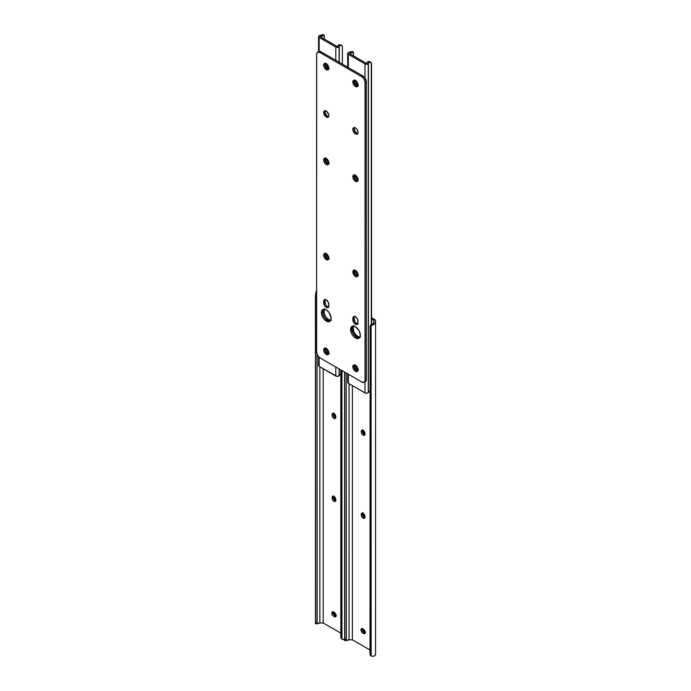 <?xml version="1.0" encoding="UTF-8"?>
<svg xmlns="http://www.w3.org/2000/svg" width="691" height="691" viewBox="0 0 691 691"><rect width="100%" height="100%" fill="white"/><g stroke="black" fill="none" stroke-linecap="round" stroke-linejoin="round"><path stroke-width="1.04" d="M362.326 628.525L362.49 630.589L364.002 632.395L362.792 633.094A2.574 1.486 60 0 1 361.108 630.831A2.574 1.486 60 0 1 361.505 628.767A2.574 1.486 60 0 1 362.792 628.896L363.44 629.268A2.574 1.486 60 0 1 365.254 632.42L364.451 633.699L362.438 632.852L361.108 630.831L361.281 628.957L362.093 628.655L363.794 629.51L365.254 632.42A2.574 1.486 60 0 1 364.727 633.595A2.574 1.486 60 0 1 363.44 633.466L365.349 633.008M352.375 385.621L352.375 639.814L369.987 649.981L352.375 639.814L352.375 385.621M369.987 326.8L370.1 326.022L370.1 327.007A3.429 2.799 0 0 1 371.127 325.642L374.306 324.148L375.567 322.369L375.299 320.088L371.533 317.696L374.557 319.449A3.429 1.978 180 0 1 375.567 320.849L375.567 322.369A4.431 2.557 180 0 1 373.416 324.563L373.848 320.434L371.533 319.095L373.848 320.434L373.848 322.369A2.721 1.572 180 0 1 373.416 323.215L371.127 324.649A3.429 2.799 180 0 0 370.1 326.022L373.416 323.215L373.416 324.563L371.127 325.642L371.127 655.992L373.416 656.338A4.431 2.557 0 0 0 375.567 654.144L375.567 322.369L375.567 654.144L374.988 655.405L373.416 656.338L371.127 655.992L371.127 325.642L370.1 327.007L370.1 654.619L371.127 655.992A3.429 2.799 -0 0 1 370.1 654.619L370.1 327.007L369.987 652.978M362.645 429.888L362.507 431.357L361.298 432.056L361.298 431.305A2.574 1.486 60 0 1 361.825 430.13A2.574 1.486 60 0 1 363.812 430.821A2.574 1.486 60 0 1 364.934 433.404L364.623 435.14L363.466 435.365L362.101 434.268L361.298 432.056L361.6 430.32L363.112 430.26L364.623 432.065L364.934 434.155A2.574 1.486 60 0 1 364.399 435.33A2.574 1.486 60 0 1 362.421 434.639A2.574 1.486 60 0 1 361.298 432.056L362.507 431.357L363.319 433.568L365.021 434.743M362.645 512.826L362.507 514.303L361.298 515.002L361.298 514.251A2.574 1.486 60 0 1 361.825 513.076A2.574 1.486 60 0 1 363.812 513.767A2.574 1.486 60 0 1 364.934 516.35L364.623 518.086L363.466 518.31L362.101 517.213L361.298 515.002L361.6 513.266L363.112 513.206L364.623 515.011L364.934 517.101A2.574 1.486 60 0 1 364.399 518.276A2.574 1.486 60 0 1 362.421 517.585A2.574 1.486 60 0 1 361.298 515.002L362.507 514.303L363.319 516.514L365.021 517.689M346.381 640.678L349.041 639.814L349.041 383.695L349.041 639.814L352.375 639.814L349.041 639.814A2.721 1.572 0 0 0 347.564 640.065L344.602 640.678L344.723 639.253L346.208 639.253L346.321 639.901L346.208 373.01L346.208 639.253L344.723 639.253L344.723 372.147L344.602 639.901L344.602 372.086L344.602 640.678M362.265 628.68A2.574 1.486 -120 0 0 364.002 632.395L364.649 632.766A2.574 1.486 -120 0 0 365.176 632.982M375.567 322.369L375.567 320.849M364.649 632.766L363.44 633.466L362.792 633.094L364.002 632.395L364.649 632.766M362.585 512.99A2.574 1.486 -120 0 0 362.507 513.551L361.298 514.251L362.507 513.551L362.507 514.303A2.574 1.486 -120 0 0 364.857 517.663L364.857 517.654M362.585 430.044A2.574 1.486 -120 0 0 362.507 430.605L361.298 431.305L362.507 430.605L362.507 431.357A2.574 1.486 -120 0 0 364.857 434.717L364.857 434.708M333.157 611.682L333.321 613.746L334.833 615.551L333.623 616.251A2.574 1.486 60 0 1 331.939 613.988A2.574 1.486 60 0 1 332.336 611.924A2.574 1.486 60 0 1 333.623 612.053L334.271 612.425A2.574 1.486 60 0 1 336.085 615.577L335.282 616.856L333.269 616.009L331.939 613.988L332.112 612.114L332.924 611.811L334.625 612.675L336.085 615.577A2.574 1.486 60 0 1 335.558 616.752A2.574 1.486 60 0 1 334.271 616.622L336.18 616.165M323.207 368.778L323.207 622.98L340.818 633.146L323.207 622.98L323.207 368.778M333.477 413.045L333.338 414.514L332.129 415.213L332.129 414.47A2.574 1.486 60 0 1 332.656 413.287A2.574 1.486 60 0 1 334.643 413.978A2.574 1.486 60 0 1 335.766 416.569L335.455 418.305L334.297 418.53L332.656 417.01L332.129 415.213L332.431 413.477L333.943 413.417L335.455 415.222L335.766 417.312A2.574 1.486 60 0 1 335.23 418.487A2.574 1.486 60 0 1 333.252 417.805A2.574 1.486 60 0 1 332.129 415.213L333.338 414.514L334.15 416.725L335.852 417.908M333.477 495.991L333.338 497.46L332.129 498.159L332.129 497.408A2.574 1.486 60 0 1 332.656 496.233A2.574 1.486 60 0 1 334.643 496.924A2.574 1.486 60 0 1 335.766 499.515L335.455 501.243L334.297 501.476L332.932 500.37L332.129 498.159L332.431 496.423L333.943 496.363L335.455 498.168L335.766 500.258A2.574 1.486 60 0 1 335.23 501.433A2.574 1.486 60 0 1 333.252 500.742A2.574 1.486 60 0 1 332.129 498.159L333.338 497.46L334.15 499.671L335.852 500.845M316.78 290.937L316.072 291.455A4.431 2.557 180 0 1 316.616 291.032M345.137 639.089L343.064 639.607L341.959 639.149A3.429 2.799 -0 0 1 340.931 637.776L340.818 369.892L340.818 636.998L340.931 369.961L340.931 637.776L341.959 639.149L341.959 370.557L341.959 639.149L344.248 639.495A4.431 2.557 0 0 0 344.602 639.356M340.818 369.892L340.818 636.135M317.212 623.843L319.873 622.98L319.873 366.852L319.873 622.98L323.207 622.98L319.873 622.98A2.721 1.572 0 0 0 318.396 623.23L315.433 623.74L315.554 622.41L317.039 622.41L317.152 623.057L317.039 354.276L317.039 622.41L315.554 622.41L315.554 296.232L315.433 623.057L315.433 295.446L315.467 623.843M316.616 296.232L315.554 296.232L315.433 295.446L316.072 291.455L315.433 295.446L315.554 296.232L316.616 296.232M333.097 611.837A2.574 1.486 -120 0 0 334.833 615.551L335.481 615.923A2.574 1.486 -120 0 0 336.007 616.139L335.999 616.139M335.481 615.923L334.271 616.622L333.623 616.251L334.833 615.551L335.481 615.923M333.416 496.147A2.574 1.486 -120 0 0 333.338 496.708L332.129 497.408L333.338 496.708L333.338 497.46A2.574 1.486 -120 0 0 335.688 500.82L335.688 500.811M333.416 413.201A2.574 1.486 -120 0 0 333.338 413.771L332.129 414.47L333.338 413.771L333.338 414.514A2.574 1.486 -120 0 0 335.688 417.874L335.688 417.874M363.025 629.026A3.654 2.108 -120 0 0 365.254 632.585M333.857 612.191A3.654 2.108 -120 0 0 336.085 615.741M333.796 496.285A3.654 2.108 -120 0 0 335.766 499.99M362.965 513.128A3.654 2.108 -120 0 0 364.934 516.825M362.965 430.182A3.654 2.108 -120 0 0 364.934 433.888M333.796 413.339A3.654 2.108 -120 0 0 335.766 417.044M365.539 632.766L363.708 630.84L363 628.896M336.37 615.923L334.539 613.997L333.831 612.062M335.869 500.068L334.219 497.857L333.788 495.939M365.038 516.911L363.708 515.331L362.956 512.782M365.038 433.965L363.708 432.385L362.956 429.837M335.869 417.131L334.539 415.55L333.788 413.002M353.835 325.504L353.015 328.139L351.805 328.838L352.168 331.196L353.956 334.738L356.651 337.234L355.442 337.942L356.651 337.234L353.222 333.623L351.805 328.838A6.858 3.956 60 0 1 352.669 326.143A6.858 3.956 -120 0 0 352.35 331.749A6.858 3.956 -120 0 0 356.651 337.234L359.346 337.847L356.651 337.234A6.858 3.956 -120 0 0 359.415 337.83A6.858 3.956 60 0 1 354.405 335.308A6.858 3.956 60 0 1 351.805 328.838L353.015 328.139A6.858 3.956 -120 0 0 359.856 337.191M369.935 391.002L369.409 391.27A2.721 1.572 0 0 0 368.415 392.367L368.415 63.391A1.14 0.656 180 0 1 368.26 63.684A2.099 1.209 180 0 1 364.978 63.918L348.324 54.304L348.324 67.554L348.324 54.304A2.099 1.209 180 0 1 347.711 53.449A2.099 1.209 180 0 1 348.73 52.404A1.14 0.656 180 0 1 349.231 52.317L347.841 53.034L348.031 54.088L364.978 63.918L364.978 77.884L364.978 63.918L366.714 64.263L368.26 63.684L368.26 392.661A1.14 0.656 0 0 0 368.415 392.367L368.415 63.391A2.721 1.572 180 0 1 369.409 62.285L371.309 62.786L371.309 324.528L371.309 62.786M347.711 373.874L347.711 382.425A2.099 1.209 0 0 0 348.324 383.28L348.324 374.228L348.324 383.28L364.978 392.894L364.978 381.795L364.978 392.894A2.099 1.209 0 0 0 368.26 392.661L368.26 63.684L369.409 62.285L368.458 61.464L370.48 62.216M358.258 85.218L356.971 85.097L355.044 83.361L354.543 81.184L355.321 80.294M358.163 180.014L357.005 180.239L355.364 178.719L354.829 176.922L355.364 175.004M358.163 275.182L357.005 275.407L355.364 273.886L354.829 272.09L355.364 270.164M358.258 369.97L356.971 369.849L355.044 368.113L354.543 365.936L355.321 365.047M351.805 328.838L352.617 326.204L351.805 328.838M351.14 51.747A2.721 1.572 180 0 1 349.231 52.317L351.14 51.747L352.574 52.291A4.431 2.557 180 0 1 349.741 53.276L352.574 52.291L351.14 51.747M353.421 52.369L353.421 55.85L353.403 52.196L352.574 52.291L353.421 52.369M353.421 326.126L353.421 330.635L353.421 326.126M349.551 53.613L366.17 63.209L349.551 53.613M355.753 80.484L356.254 82.661L357.955 84.259L356.331 84.717A2.574 1.486 60 0 1 354.647 82.454A2.574 1.486 60 0 1 355.044 80.398A2.574 1.486 60 0 1 355.114 80.355M358.007 180.161A2.574 1.486 60 0 1 357.938 180.204A2.574 1.486 60 0 1 355.951 179.513A2.574 1.486 60 0 1 354.829 176.922L356.046 175.747L356.573 178.019L358.214 179.539M358.007 275.32A2.574 1.486 60 0 1 357.938 275.363A2.574 1.486 60 0 1 355.951 274.681A2.574 1.486 60 0 1 354.829 272.09L356.046 270.915L356.573 273.187L358.214 274.707M355.753 365.237L356.254 367.413L357.955 369.011L356.331 369.478A2.574 1.486 60 0 1 354.647 367.206A2.574 1.486 60 0 1 355.044 365.15A2.574 1.486 60 0 1 355.114 365.107M353.447 326.083A6.858 3.956 -120 0 0 353.015 328.139L353.835 331.723L356.003 335.04L358.81 336.975L360.555 337.148M366.748 63.097L366.17 63.209L366.748 63.097A4.431 2.557 180 0 1 368.458 61.464L366.748 63.097M371.533 63.615L371.533 324.381L371.533 63.615M347.728 382.278L348.324 383.28L365.349 393.067L367.603 393.049L370.411 390.726M370.324 61.965L368.458 61.464L369.409 62.285L371.11 62.605M355.727 365.461A2.574 1.486 -120 0 0 357.541 368.769L356.331 369.478L356.971 369.849L357.99 369.262L356.971 369.849A2.574 1.486 60 0 0 358.007 370.074M358.007 274.621A2.574 1.486 -120 0 1 356.046 271.39L354.829 272.09L354.829 271.347L355.848 270.76L354.829 271.347A2.574 1.486 60 0 1 355.157 270.336M358.007 179.453A2.574 1.486 -120 0 1 356.046 176.222L354.829 176.922L354.829 176.179L355.848 175.592L354.829 176.179A2.574 1.486 60 0 1 355.157 175.169M355.727 80.709A2.574 1.486 -120 0 0 357.541 84.017L356.331 84.717L356.971 85.097L357.99 84.509L356.971 85.097A2.574 1.486 60 0 0 358.007 85.321M328.916 307.011L326.981 306.338L325.651 304.748L324.9 300.715L323.682 301.414A3.654 2.108 60 0 1 324.442 299.739A3.654 2.108 60 0 1 327.258 300.715A3.654 2.108 60 0 1 328.856 304.394L328.424 307.296L326.774 307.616L324.83 306.053L323.682 302.9L324.122 300.006L326.273 299.92L328.424 302.485L328.856 305.888A3.654 2.108 60 0 1 328.095 307.564A3.654 2.108 60 0 1 326.273 307.383L327.482 306.683A3.654 2.108 -120 0 0 328.596 307.037M324.666 308.661L323.846 311.304L322.637 312.004L322.999 314.353L324.787 317.903L326.532 319.743L330.177 321.013L327.482 320.399A6.858 3.956 -120 0 0 330.246 320.995A6.858 3.956 60 0 1 325.236 318.465A6.858 3.956 60 0 1 322.637 312.004A6.858 3.956 60 0 1 323.5 309.309A6.858 3.956 -120 0 0 323.181 314.915A6.858 3.956 -120 0 0 327.482 320.399L326.273 321.099A6.858 3.956 60 0 1 321.79 315.053A6.858 3.956 60 0 1 322.844 309.559A6.858 3.956 60 0 1 326.273 309.905L328.959 312.401L331.024 317.152L330.747 320.227L328.959 321.712L327.214 321.54L324.416 319.596L322.844 317.48L321.514 313.844L321.514 311.658L322.844 309.559L324.416 309.257L326.273 309.905A6.858 3.956 60 0 1 330.747 315.942A6.858 3.956 60 0 1 329.693 321.436A6.858 3.956 60 0 1 326.273 321.099L327.482 320.399L324.787 317.903L322.999 314.353L322.723 310.959L323.448 309.361L322.637 312.004L323.846 311.304A6.858 3.956 -120 0 0 330.687 320.356M355.442 337.942A6.858 3.956 60 0 1 350.959 331.896A6.858 3.956 60 0 1 352.013 326.402A6.858 3.956 60 0 1 355.442 326.739L358.862 330.358L360.192 333.995L359.916 337.07L358.128 338.547L355.442 337.942L353.585 336.439L352.013 334.323L350.683 330.687L351.408 326.903L352.747 326.126L355.442 326.739A6.858 3.956 60 0 1 359.916 332.786A6.858 3.956 60 0 1 358.862 338.279A6.858 3.956 60 0 1 355.442 337.942M354.319 364.926A3.654 2.108 -120 0 0 356.651 370.549L355.442 371.248A3.654 2.108 60 0 1 353.049 368.027A3.654 2.108 60 0 1 353.611 365.09A3.654 2.108 60 0 1 355.442 365.271L357.826 368.493L357.973 370.307L356.876 371.577L354.932 370.894L353.049 368.027L353.291 365.358L355.442 365.271A3.654 2.108 60 0 1 357.826 368.493A3.654 2.108 60 0 1 357.264 371.43A3.654 2.108 60 0 1 355.442 371.248L356.651 370.549L354.258 367.327L354.5 364.658M325.15 348.083A3.654 2.108 -120 0 0 327.482 353.706L326.273 354.405A3.654 2.108 60 0 1 323.88 351.183A3.654 2.108 60 0 1 324.442 348.255A3.654 2.108 60 0 1 326.273 348.437L327.707 349.767L328.804 352.298L328.657 353.939L327.707 354.733L325.763 354.06L323.88 351.183L324.122 348.523L326.273 348.437A3.654 2.108 60 0 1 328.657 351.659A3.654 2.108 60 0 1 328.095 354.587A3.654 2.108 60 0 1 326.273 354.405L327.482 353.706L325.09 350.484L325.331 347.823M325.15 110.724A3.654 2.108 -120 0 0 327.482 116.347L326.273 117.047A3.654 2.108 60 0 1 323.88 113.825A3.654 2.108 60 0 1 324.442 110.897A3.654 2.108 60 0 1 326.273 111.078L328.657 114.3L328.804 116.114L327.707 117.375L325.28 116.252L323.733 113.186L324.442 110.897L326.273 111.078A3.654 2.108 60 0 1 328.657 114.3A3.654 2.108 60 0 1 328.095 117.228A3.654 2.108 60 0 1 326.273 117.047L327.482 116.347L325.09 113.125L325.331 110.465M358.085 323.846L356.651 323.526L354.82 321.591L354.068 317.549L352.851 318.249A3.654 2.108 60 0 1 353.611 316.582A3.654 2.108 60 0 1 356.426 317.558A3.654 2.108 60 0 1 358.024 321.237L357.593 324.139L355.943 324.459L353.999 322.887L352.851 319.743L353.291 316.841L355.442 316.754L357.593 319.328L358.024 322.732A3.654 2.108 60 0 1 357.264 324.407A3.654 2.108 60 0 1 355.442 324.226L356.651 323.526A3.654 2.108 -120 0 0 357.765 323.872M325.15 253.286A3.654 2.108 -120 0 0 327.482 258.909L326.273 259.609A3.654 2.108 60 0 1 323.88 256.387A3.654 2.108 60 0 1 324.442 253.459A3.654 2.108 60 0 1 326.273 253.64L328.657 256.862L328.804 258.676L327.707 259.937L325.28 258.814L323.733 255.748L324.442 253.459L326.273 253.64A3.654 2.108 60 0 1 328.657 256.862A3.654 2.108 60 0 1 328.095 259.79A3.654 2.108 60 0 1 326.273 259.609L327.482 258.909L325.09 255.687L325.331 253.027M354.319 270.129A3.654 2.108 -120 0 0 356.651 275.752L355.442 276.452A3.654 2.108 60 0 1 353.049 273.23A3.654 2.108 60 0 1 353.611 270.302A3.654 2.108 60 0 1 355.442 270.483L357.826 273.705L357.973 275.51L356.876 276.78L354.932 276.106L353.049 273.23L353.291 270.57L355.442 270.483A3.654 2.108 60 0 1 357.826 273.705A3.654 2.108 60 0 1 357.264 276.633A3.654 2.108 60 0 1 355.442 276.452L356.651 275.752L354.258 272.53L354.5 269.87M354.319 174.961A3.654 2.108 -120 0 0 356.651 180.584L355.442 181.284A3.654 2.108 60 0 1 353.049 178.062A3.654 2.108 60 0 1 353.611 175.134A3.654 2.108 60 0 1 355.442 175.315L357.826 178.537L357.973 180.351L356.876 181.612L354.448 180.489L352.902 177.423L353.611 175.134L355.442 175.315A3.654 2.108 60 0 1 357.826 178.537A3.654 2.108 60 0 1 357.264 181.465A3.654 2.108 60 0 1 355.442 181.284L356.651 180.584L354.258 177.362L354.5 174.702M325.15 158.127A3.654 2.108 -120 0 0 327.482 163.75L326.273 164.449A3.654 2.108 60 0 1 323.88 161.228A3.654 2.108 60 0 1 324.442 158.291A3.654 2.108 60 0 1 326.273 158.472L328.657 161.694L328.804 163.508L327.707 164.769L325.763 164.095L323.88 161.228L324.122 158.559L326.273 158.472A3.654 2.108 60 0 1 328.657 161.694A3.654 2.108 60 0 1 328.095 164.631A3.654 2.108 60 0 1 326.273 164.449L327.482 163.75L325.09 160.528L325.331 157.859M325.15 63.33A3.654 2.108 -120 0 0 327.482 68.953L326.273 69.653A3.654 2.108 60 0 1 323.88 66.431A3.654 2.108 60 0 1 324.442 63.503A3.654 2.108 60 0 1 326.273 63.684L327.707 65.014L328.804 67.545L328.657 69.186L327.707 69.981L325.763 69.307L323.88 66.431L324.122 63.771L326.273 63.684A3.654 2.108 60 0 1 328.657 66.906A3.654 2.108 60 0 1 328.095 69.834A3.654 2.108 60 0 1 326.273 69.653L327.482 68.953L325.09 65.731L325.331 63.071M354.319 80.173A3.654 2.108 -120 0 0 356.651 85.796L355.442 86.496A3.654 2.108 60 0 1 353.049 83.274A3.654 2.108 60 0 1 353.611 80.337A3.654 2.108 60 0 1 355.442 80.519L357.826 83.741L357.973 85.554L356.876 86.816L354.932 86.142L353.049 83.274L353.291 80.605L355.442 80.519A3.654 2.108 60 0 1 357.826 83.741A3.654 2.108 60 0 1 357.264 86.677A3.654 2.108 60 0 1 355.442 86.496L356.651 85.796L354.258 82.575L354.5 79.906M354.319 127.567A3.654 2.108 -120 0 0 356.651 133.19L355.442 133.89A3.654 2.108 60 0 1 353.049 130.668A3.654 2.108 60 0 1 353.611 127.74A3.654 2.108 60 0 1 355.442 127.921L356.876 129.252L357.973 131.782L357.826 133.423L356.876 134.218L354.932 133.544L353.049 130.668L353.291 128.008L355.442 127.921A3.654 2.108 60 0 1 357.826 131.143A3.654 2.108 60 0 1 357.264 134.071A3.654 2.108 60 0 1 355.442 133.89L356.651 133.19L354.258 129.968L354.5 127.308M364.874 381.752L365.764 381.242L366.308 379.48L366.308 81.668L365.09 82.367L365.09 380.18L366.308 379.48L366.247 80.899L364.874 77.729L363.077 76.07L321.056 51.808L319.847 52.507L361.859 76.77L363.077 76.07L321.056 51.808L319.821 51.376L318.37 51.92M364.148 382.27L365.358 381.57A4.569 2.643 -120 0 0 366.308 379.48L365.09 380.18A4.569 2.643 60 0 1 364.148 382.27A4.569 2.643 60 0 1 361.859 382.045L319.847 357.791L361.859 382.045L364.148 382.27L365.029 380.871L365.029 81.598L363.656 78.428L361.859 76.77L319.847 52.507L317.558 52.283L316.677 53.682L316.616 352.194L316.616 54.373A4.569 2.643 60 0 1 317.558 52.283A4.569 2.643 60 0 1 319.847 52.507L321.056 51.808A4.569 2.643 -120 0 0 318.776 51.583L317.558 52.283M325.15 299.566A3.654 2.108 -120 0 0 324.9 300.715L325.331 299.307M358.085 370.868L356.651 370.549A3.654 2.108 -120 0 0 357.765 370.894M328.916 354.034L327.482 353.706A3.654 2.108 -120 0 0 328.596 354.06M328.916 116.675L327.482 116.347A3.654 2.108 -120 0 0 328.596 116.701M354.319 316.409A3.654 2.108 -120 0 0 354.068 317.549L354.5 316.141M328.916 259.237L327.482 258.909A3.654 2.108 -120 0 0 328.596 259.263M358.085 276.08L356.651 275.752A3.654 2.108 -120 0 0 357.765 276.106M358.085 180.912L356.651 180.584A3.654 2.108 -120 0 0 357.765 180.938M328.916 164.069L327.482 163.75A3.654 2.108 -120 0 0 328.596 164.095M328.916 69.281L327.482 68.953A3.654 2.108 -120 0 0 328.596 69.307M358.085 86.116L356.651 85.796A3.654 2.108 -120 0 0 357.765 86.142M358.085 133.518L356.651 133.19A3.654 2.108 -120 0 0 357.765 133.544M316.616 352.194L317.558 355.373L319.847 357.791A4.569 2.643 60 0 1 316.616 352.194M356.651 323.526L355.442 324.226A3.654 2.108 60 0 1 352.851 319.743L354.068 319.043A3.654 2.108 -120 0 0 356.651 323.526M352.851 318.249L354.068 317.549L354.068 319.043L352.851 319.743L352.851 318.249M327.482 306.683L326.273 307.383A3.654 2.108 60 0 1 323.682 302.9L324.9 302.2A3.654 2.108 -120 0 0 327.482 306.683M323.682 301.414L324.9 300.715L324.9 302.2L323.682 302.9L323.682 301.414M365.09 82.367L366.308 81.668A4.569 2.643 -120 0 0 363.077 76.07L361.859 76.77A4.569 2.643 60 0 1 365.09 82.367M335.809 47.074L319.156 37.461L319.156 51.428L319.156 37.461A2.099 1.209 180 0 1 318.542 36.606A2.099 1.209 180 0 1 319.562 35.569A1.14 0.656 180 0 1 320.063 35.474L318.672 36.191L318.862 37.245L335.809 47.074L335.809 60.324L335.809 47.074L337.545 47.42L339.091 46.841L339.091 62.216L339.091 46.841A2.099 1.209 180 0 1 335.809 47.074M319.156 357.299L319.156 366.437L335.809 376.051L335.809 367.007L335.809 376.051A2.099 1.209 0 0 0 339.091 375.818A1.14 0.656 0 0 0 339.246 375.524L339.246 368.994L339.246 375.524L340.24 374.427A2.721 1.572 0 0 0 339.246 375.524L339.091 368.899L339.091 375.818L337.07 376.405L319.156 366.437L319.156 357.299M329.089 68.383L327.802 68.254L325.876 66.526L325.375 64.341L326.152 63.451M328.994 163.171L327.836 163.396L326.195 161.875L325.66 160.087L326.195 158.161M328.994 258.339L327.836 258.564L326.195 257.043L325.66 255.247L326.195 253.329M329.089 353.136L327.802 353.006L325.876 351.278L325.375 349.093L326.152 348.204M318.542 356.72L318.542 365.582A2.099 1.209 0 0 0 319.156 366.437L318.56 365.435M321.971 34.904A2.721 1.572 180 0 1 320.063 35.474L321.971 34.904L323.405 35.457A4.431 2.557 180 0 1 320.572 36.433L323.405 35.457L321.971 34.904M324.252 35.526L324.252 39.007L324.234 35.353L323.405 35.457L324.252 35.526M324.252 309.283L324.252 313.792L324.252 309.283M320.382 36.77L337.001 46.366L320.382 36.77M326.584 63.641L327.085 65.826L328.786 67.416L327.163 67.882A2.574 1.486 60 0 1 325.478 65.61A2.574 1.486 60 0 1 325.876 63.555A2.574 1.486 60 0 1 325.945 63.52M328.838 163.318A2.574 1.486 60 0 1 328.769 163.361A2.574 1.486 60 0 1 326.783 162.67A2.574 1.486 60 0 1 325.66 160.087L326.878 158.904L327.404 161.176L329.046 162.696M328.838 258.486A2.574 1.486 60 0 1 328.769 258.529A2.574 1.486 60 0 1 326.783 257.838A2.574 1.486 60 0 1 325.66 255.247L326.878 254.072L327.404 256.344L329.046 257.864M326.584 348.394L327.085 350.579L328.786 352.168L327.163 352.635A2.574 1.486 60 0 1 325.478 350.372A2.574 1.486 60 0 1 325.876 348.307A2.574 1.486 60 0 1 325.945 348.273M324.278 309.248A6.858 3.956 -120 0 0 323.846 311.304L324.217 313.654L325.997 317.204L328.691 319.7L331.386 320.313M341.155 45.131L339.29 44.621L340.24 45.451L339.246 46.547A1.14 0.656 180 0 1 339.091 46.841L339.246 62.311L339.246 46.547A2.721 1.572 180 0 1 340.24 45.451L339.29 44.621L337.579 46.254A4.431 2.557 180 0 1 339.29 44.621L341.311 45.373M342.365 46.781L342.365 64.108L342.365 46.781M340.767 374.159L341.242 373.891M341.941 45.761L340.24 45.451L342.14 45.952M326.558 348.618A2.574 1.486 -120 0 0 328.372 351.935L327.163 352.635L327.802 353.006L328.821 352.419L327.802 353.006A2.574 1.486 60 0 0 328.838 353.231M328.838 257.778A2.574 1.486 -120 0 1 326.878 254.547L325.66 255.247L325.66 254.504L326.679 253.917L325.66 254.504A2.574 1.486 60 0 1 325.988 253.493M328.838 162.61A2.574 1.486 -120 0 1 326.878 159.388L325.66 160.087L325.66 159.336L326.679 158.749L325.66 159.336A2.574 1.486 60 0 1 325.988 158.325M326.558 63.866A2.574 1.486 -120 0 0 328.372 67.182L327.163 67.882L327.802 68.254L328.821 67.666L327.802 68.254A2.574 1.486 60 0 0 328.838 68.478M347.711 67.2L347.711 53.457M353.265 51.972L351.736 51.393M371.162 62.648L370.1 61.732M318.542 51.713L318.542 36.614M324.096 35.137L322.567 34.55M341.993 45.813L340.931 44.889"/></g></svg>
